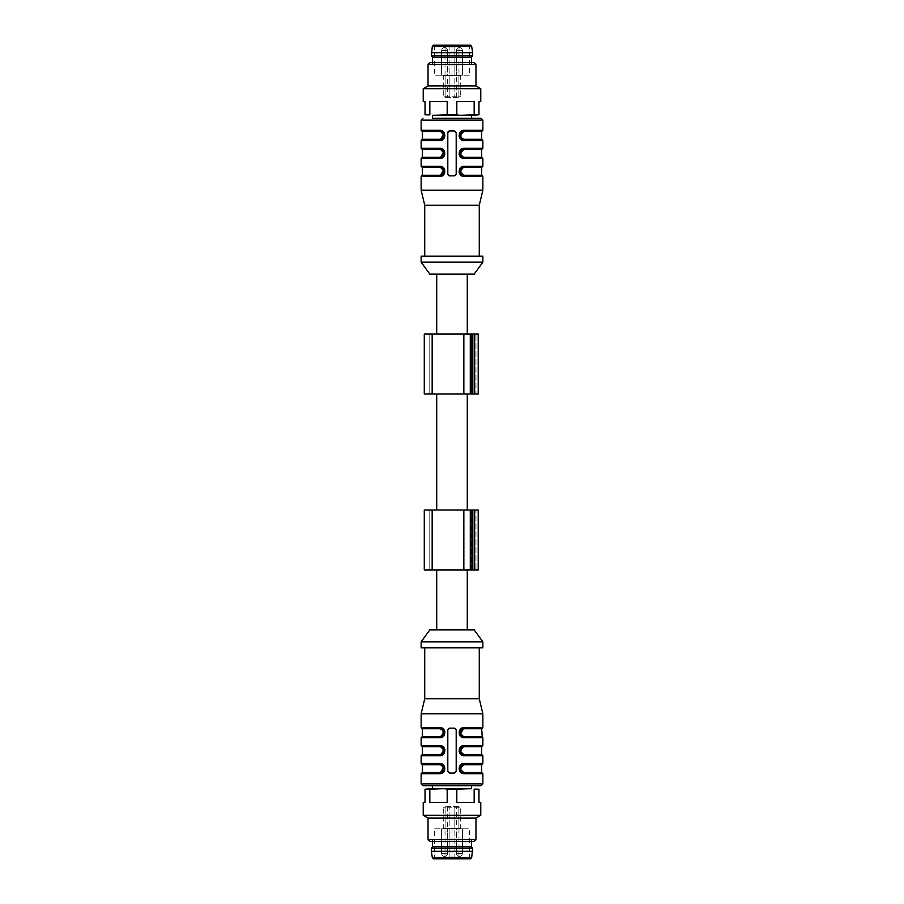<?xml version="1.0" encoding="UTF-8"?>
<svg xmlns="http://www.w3.org/2000/svg" width="904" height="904" viewBox="0 0 904 904"><rect width="100%" height="100%" fill="white"/><g stroke="black" fill="none" stroke-linecap="round" stroke-linejoin="round"><path stroke-width="0.68" stroke-dasharray="4.52 3.39" d="M467.278 394.008L436.722 394.008L467.278 394.008M436.722 509.992L467.278 509.992L436.722 509.992M467.278 274.149L436.722 274.149L467.278 274.149M474.171 274.149L429.829 274.149M474.623 394.008L432.372 394.008L432.372 334.084L424.281 334.084L424.281 394.008L432.372 394.008L424.281 394.008L432.372 394.008L432.372 334.084L478.216 334.084L478.216 394.008L474.623 394.008L475.979 394.008L475.979 334.084L475.979 394.008L472.826 394.008L474.623 394.008L474.623 334.084M471.481 394.008L471.481 334.084L471.481 394.008M467.278 334.084L436.722 334.084L467.278 334.084M472.826 509.992L471.481 509.992L471.481 569.915L472.826 569.915L471.481 569.915L471.481 509.992L474.623 509.992L424.281 509.992L432.372 509.992L432.372 569.915L424.281 569.915L432.372 569.915L424.281 569.915L424.281 509.992L432.372 509.992L432.372 569.915L478.216 569.915L478.216 509.992L474.623 509.992L475.979 509.992L475.979 569.915L475.979 509.992L472.826 509.992L472.826 569.915M436.722 569.915L467.278 569.915L436.722 569.915M436.722 629.851L467.278 629.851L436.722 629.851M429.829 629.851L474.171 629.851M421.14 713.764L482.86 713.764M444.847 731.539L439.773 727.55L421.14 727.55M444.847 749.529L439.773 745.529L421.14 745.529M444.384 766.287L439.773 763.507L421.14 763.507M459.153 769.699L464.227 773.7L460.147 770.931L459.492 768.603L460.339 765.993M459.153 751.71L464.227 755.71L460.147 752.953L459.492 750.625L460.339 748.015M459.616 734.952L464.227 737.732L482.86 737.732M455.932 728.997A1.797 1.797 0 0 1 456.192 729.946L456.192 771.293A1.797 1.797 0 0 1 454.396 773.089L449.604 773.089L447.808 771.293L447.808 729.946L449.604 728.149L454.396 728.149L456.192 729.946L456.192 771.293L454.396 773.089L449.604 773.089A1.797 1.797 0 0 1 448.079 772.242M471.481 785.678L481.064 785.678M424.733 698.781L479.267 698.781M452 647.829L424.733 647.829L452 647.829M421.14 647.829L482.86 647.829M421.14 641.84L482.86 641.84M448.068 772.242A1.797 1.797 0 0 1 447.808 771.293L447.808 729.946A1.797 1.797 0 0 1 449.604 728.149L454.396 728.149A1.797 1.797 0 0 1 455.921 728.997M447.808 729.946L447.808 771.293A1.797 1.797 0 0 0 449.604 773.089L454.396 773.089A1.797 1.797 0 0 0 456.192 771.293L456.192 729.946A1.797 1.797 0 0 0 454.396 728.149L449.604 728.149A1.797 1.797 0 0 0 447.808 729.946M441.875 764.513L440.011 764.106L440.248 764.705C445.118 767.293 445.118 769.892 440.248 772.491L440.011 773.089L442.079 772.592M462.147 772.694L463.989 773.089L463.752 772.491L459.933 768.603M422.337 746.727L440.248 746.727C445.118 749.314 445.118 751.913 440.248 754.512L440.011 755.111L442.079 754.614M462.147 754.716L463.989 755.111L463.752 754.512L459.933 750.625M422.337 728.748L440.248 728.748C445.118 731.336 445.118 733.935 440.248 736.534L440.011 737.133L442.079 736.624M462.125 736.726L463.989 737.133L463.752 736.534C458.882 733.946 458.882 731.347 463.752 728.748L463.989 728.149L461.921 728.647M444 730.59L444.508 732.635L443.706 735.189M442.226 736.545L439.773 737.732L421.14 737.732M444 748.568L444.508 750.614L443.706 753.168M442.226 754.524L439.773 755.71L421.14 755.71M444 766.547L444.508 768.603L443.706 771.157M442.226 772.502L439.773 773.7L421.14 773.7M461.786 764.682L464.227 763.507L482.86 763.507M461.786 746.704L464.227 745.529L482.86 745.529M460 734.692L459.492 732.647L460.294 730.093M461.774 728.737L464.227 727.55L482.86 727.55M444 734.692L443.909 730.409M441.875 728.556L440.011 728.149L443.435 729.743M444.508 732.545L443.118 735.867L440.011 737.133L443.096 735.901M444 752.67L443.909 748.388M441.875 746.534L440.011 746.128L443.435 747.721M444.508 750.535L443.118 753.846L440.011 755.111L443.096 753.891M444 770.66L443.909 766.377M439.773 763.507L443.435 765.699M444.508 768.513L443.118 771.835L440.011 773.089L421.739 773.089M459.492 750.715L460.882 747.393L459.492 750.614L460.125 752.919M460.882 747.393L463.989 746.128L463.752 746.727L481.662 746.727M482.261 737.133L463.989 737.133L460.565 735.54M459.492 732.726L460.882 729.415L463.989 728.149L460.904 729.37M460 730.59L460.091 734.862M459.492 768.694L460.882 765.372L459.492 768.592L460.125 770.897M460.882 765.372L463.989 764.106L463.752 764.705L481.662 764.705M421.739 728.149L440.011 728.149L439.773 727.55M440.248 728.748L443.005 729.279M421.739 746.128L440.011 746.128L439.773 745.529M440.248 746.727L443.005 747.269M482.261 773.089L463.989 773.089L460.995 771.959M482.261 755.111L463.989 755.111L460.995 753.97M460.995 735.992L464.227 737.732M482.261 728.149L463.989 728.149M456.712 828.832L442.711 828.832L449.898 828.233L449.898 807.261L449.898 828.233L449.299 828.832L454.701 828.832L454.102 828.233L454.102 807.261L454.102 828.233L456.712 828.832L456.497 828.233L443.31 828.233L458.893 828.233L456.497 828.233L456.497 807.261L460.69 807.261L458.893 807.261L458.893 806.662L458.893 807.261L445.107 807.261L445.107 806.662L460.091 806.662L443.909 806.662L445.107 807.261L443.31 807.261L449.898 807.261A0.599 0.599 0 0 1 450.497 806.662L449.898 807.261L454.102 807.261L453.503 806.662A0.599 0.599 0 0 1 454.102 807.261L456.497 807.261L456.283 806.662M447.717 806.662L447.288 828.832M458.893 828.233L460.69 828.233L458.893 828.233L458.893 807.261L458.893 828.233M458.983 858.8L434.621 858.8L434.621 828.832L449.898 828.832L449.898 857.003A0.599 0.599 0 0 0 450.497 857.602L449.898 857.003L449.898 828.832L454.102 828.832L454.102 857.003A0.599 0.599 0 0 1 453.503 857.602L450.497 857.602L454.102 857.003L454.102 828.832L469.379 828.832L445.017 828.832L445.017 857.003L445.762 857.602L458.983 857.003L452 857.003L452 828.832M447.582 853.41L447.582 828.832L441.581 828.832L447.582 828.832L441.581 828.832L447.582 828.832L447.582 853.41L441.581 853.41L447.582 853.41A2.994 2.994 0 0 1 444.587 856.404A2.994 2.994 0 0 1 441.581 853.41A2.994 2.994 0 0 0 444.587 856.404A2.994 2.994 0 0 0 447.582 853.41M459.413 828.832L462.419 828.832L459.413 828.832M456.418 853.41L456.418 828.832L462.419 828.832L456.418 828.832L456.418 853.41L462.419 853.41L456.418 853.41A2.994 2.994 0 0 0 459.413 856.404A2.994 2.994 0 0 0 462.419 853.41L462.419 828.832L462.419 853.41A2.994 2.994 0 0 1 459.413 856.404A2.994 2.994 0 0 1 456.418 853.41M452 857.602L452 857.003L445.017 857.003M445.762 857.602L458.238 857.602M434.621 828.832L445.017 828.832M458.983 828.832L458.983 857.003M470.453 858.8L433.547 858.8M472.679 851.308L431.321 851.308M472.679 848.314L431.321 848.314M471.481 846.811L432.519 846.811M452 839.624L432.519 839.624L452 839.624M432.462 839.624L471.538 839.624L432.462 839.624L431.976 841.421L472.024 841.421L431.976 841.421M474.171 841.421L429.829 841.421M475.979 839.624L428.021 839.624M475.979 818.041L428.021 818.041M480.77 815.272L423.23 815.272M423.23 802.458L425.027 802.458L425.027 789.192L429.841 789.192L429.841 802.458L447.186 802.458L429.841 802.458L447.186 802.458L447.186 789.192L456.814 789.192L456.814 802.458L474.159 802.458L456.814 802.458L474.159 802.458L474.159 789.192L478.973 789.192L478.973 802.458L480.77 802.458M429.841 789.192L425.027 789.192M432.44 788.672L447.186 789.192M456.814 789.192L459.401 788.672L444.598 788.672M459.401 788.672L474.159 789.192M478.973 789.192L471.56 788.672M452 788.672L471.481 788.672L452 788.672M449.604 130.91L447.808 132.707L447.808 174.054L449.604 175.851L454.396 175.851L456.192 174.054L456.192 132.707L454.396 130.91L449.604 130.91A1.797 1.797 0 0 0 447.808 132.707L447.808 174.054A1.797 1.797 0 0 0 449.604 175.851L454.396 175.851A1.797 1.797 0 0 0 456.192 174.054L456.192 132.707A1.797 1.797 0 0 0 454.396 130.91L449.604 130.91L454.396 130.91A1.797 1.797 0 0 1 456.192 132.707L456.192 174.054A1.797 1.797 0 0 1 455.932 175.003M482.86 190.235L421.14 190.235M444.384 169.048L443.435 168.46M444.384 151.07L443.435 150.482M444.384 133.091L443.435 132.504M459.153 136.493L463.989 139.894L460.972 138.719L459.492 135.397L460.125 137.69M459.153 154.471L463.989 157.872L460.972 156.697L459.492 153.386L460.125 155.669M459.153 172.461L463.989 175.851L460.565 174.257M452 118.322L432.519 118.322L452 118.322M479.267 205.219L424.733 205.219M482.86 256.171L421.14 256.171M482.86 262.16L421.14 262.16M447.808 174.054L447.808 132.707M448.079 131.758A1.797 1.797 0 0 1 449.005 131.012M455.921 175.003A1.797 1.797 0 0 1 454.396 175.851L449.604 175.851M448.644 175.579A1.797 1.797 0 0 1 447.909 174.653M441.875 131.317L440.011 130.91L440.248 131.509C445.118 134.097 445.118 136.696 440.248 139.295L422.337 139.295M462.147 139.498L463.989 139.894L463.752 139.295L459.933 135.397M441.875 149.296L440.011 148.889L440.248 149.488C445.118 152.075 445.118 154.674 440.248 157.273L422.337 157.273M462.147 157.477L463.989 157.872L463.752 157.273L459.933 153.375M441.875 167.274L440.011 166.867L440.248 167.466C445.118 170.054 445.118 172.653 440.248 175.252L422.337 175.252M462.125 175.444L463.989 175.851L463.752 175.252C458.882 172.664 458.882 170.065 463.752 167.466L481.662 167.466M444.508 171.274L443.118 174.585L440.011 175.851L442.079 175.353M444 173.41L443.909 169.138M444.508 153.284L443.118 156.607L440.011 157.872L442.079 157.364M444 155.431L443.909 151.149M444.508 135.306L443.118 138.628L440.011 139.894L442.079 139.385M444 137.453L443.909 133.17M459.492 135.487L460.882 132.165L464.227 130.3L482.86 130.3M459.492 153.465L460.882 150.154L464.227 148.29L482.86 148.29M459.492 171.455L460.882 168.133L463.989 166.867L461.921 167.376M460 169.308L460.091 173.591M444 169.308L444.508 171.353L443.706 173.907M442.226 175.263L440.011 175.851L440.248 175.252M444 151.33L444.508 153.375L443.706 155.929M442.226 157.285L440.011 157.872L440.248 157.273M444 133.34L444.508 135.408L443.706 137.95M442.226 139.306L440.011 139.894L440.248 139.295M460.859 150.154L459.492 153.386L460.339 150.765M461.786 149.465L482.261 148.889M460 173.41L459.492 171.364L460.294 168.811M461.774 167.455L463.989 166.867L463.752 167.466M460.995 138.753L463.989 139.894C458.181 136.911 458.181 133.905 463.989 130.91L482.261 130.91M421.14 176.45L439.773 176.45L443.096 174.63M421.739 166.867L440.011 166.867L443.005 168.008M421.14 158.471L439.773 158.471L443.096 156.652M421.739 148.889L440.011 148.889L443.005 150.03M421.14 140.493L439.773 140.493L443.096 138.662M481.662 131.509L463.752 131.509L463.989 130.91L460.904 132.131M481.662 149.488L463.752 149.488L463.989 148.889L460.904 150.109M482.261 166.867L463.989 166.867L460.904 168.099M482.86 166.268L464.227 166.268L463.989 166.867M447.288 75.168L461.289 75.168L454.102 75.766L454.102 96.739L454.102 75.766L454.701 75.168L449.299 75.168L449.898 75.766L449.898 96.739L449.898 75.766L447.288 75.168L447.503 75.766L460.69 75.766L445.107 75.766L447.503 75.766L447.503 96.739L443.31 96.739L445.107 96.739L445.107 97.338L445.107 96.739L458.893 96.739L458.893 97.338L443.909 97.338L460.091 97.338L458.893 96.739L460.69 96.739L454.102 96.739A0.599 0.599 0 0 1 453.503 97.338L454.102 96.739L449.898 96.739L450.497 97.338A0.599 0.599 0 0 1 449.898 96.739L447.503 96.739L447.717 97.338M456.283 97.338L456.712 75.168M445.107 75.766L443.31 75.766L445.107 75.766L445.107 96.739L445.107 75.766M445.017 45.2L469.379 45.2L469.379 75.168L454.102 75.168L454.102 46.997A0.599 0.599 0 0 0 453.503 46.398L454.102 46.997L454.102 75.168L449.898 75.168L449.898 46.997A0.599 0.599 0 0 1 450.497 46.398L453.503 46.398L449.898 46.997L449.898 75.168L434.621 75.168L458.983 75.168L458.983 46.997L458.238 46.398L445.017 46.997L452 46.997L452 75.168M456.418 50.59L456.418 75.168L462.419 75.168L456.418 75.168L462.419 75.168L456.418 75.168L456.418 50.59L462.419 50.59L456.418 50.59A2.994 2.994 0 0 1 459.413 47.596A2.994 2.994 0 0 1 462.419 50.59A2.994 2.994 0 0 0 459.413 47.596A2.994 2.994 0 0 0 456.418 50.59M444.587 75.168L441.581 75.168L444.587 75.168M447.582 50.59L447.582 75.168L441.581 75.168L447.582 75.168L447.582 50.59L441.581 50.59L447.582 50.59A2.994 2.994 0 0 0 444.587 47.596A2.994 2.994 0 0 0 441.581 50.59L441.581 75.168L441.581 50.59A2.994 2.994 0 0 1 444.587 47.596A2.994 2.994 0 0 1 447.582 50.59M452 46.398L452 46.997L458.983 46.997M458.238 46.398L445.762 46.398M469.379 75.168L458.983 75.168M445.017 75.168L445.017 46.997M433.547 45.2L470.453 45.2M431.321 52.692L472.679 52.692M431.321 55.686L472.679 55.686M432.519 57.189L471.481 57.189M452 64.376L471.481 64.376L452 64.376M471.538 64.376L432.462 64.376L471.538 64.376L472.024 62.579L431.976 62.579L472.024 62.579M429.829 62.579L474.171 62.579M428.021 64.376L475.979 64.376M428.021 85.959L475.979 85.959M423.23 88.728L480.77 88.728M480.77 101.542L478.973 101.542L478.973 114.808L474.159 114.808L474.159 101.542L456.814 101.542L474.159 101.542L456.814 101.542L456.814 114.808L447.186 114.808L447.186 101.542L429.841 101.542L447.186 101.542L429.841 101.542L429.841 114.808L425.027 114.808L425.027 101.542L423.23 101.542M474.159 114.808L478.973 114.808M471.56 115.328L456.814 114.808M447.186 114.808L444.598 115.328L459.401 115.328M444.598 115.328L429.841 114.808M425.027 114.808L432.44 115.328M452 115.328L432.519 115.328L452 115.328M472.826 394.008L472.826 334.084M429.784 394.008L429.784 334.084L429.784 394.008M431.219 394.008L431.219 334.084L431.219 394.008M463.842 394.008L463.842 334.084M470.283 394.008L470.283 334.084M470.95 394.008L470.95 334.084M474.623 509.992L474.623 569.915M463.842 509.992L463.842 569.915M470.283 509.992L470.283 569.915M470.95 509.992L470.95 569.915M429.784 509.992L429.784 569.915L429.784 509.992M431.219 509.992L431.219 569.915L431.219 509.992M421.14 783.881L482.86 783.881M464.227 773.7L482.86 773.7M464.227 755.71L482.86 755.71M440.248 772.491L422.337 772.491M463.752 728.748L481.662 728.748M454.102 807.261A0.599 0.599 0 0 0 453.503 806.662M445.107 828.233L445.107 807.261L445.107 828.233M449.898 857.003L454.102 857.003M471.639 857.794L432.361 857.794M482.86 120.119L421.14 120.119M439.773 166.268L421.14 166.268M439.773 148.29L421.14 148.29M439.773 130.3L421.14 130.3M464.227 140.493L482.86 140.493M464.227 158.471L482.86 158.471M464.227 176.45L482.86 176.45M422.337 131.509L440.248 131.509M481.662 139.295L463.752 139.295M481.662 157.273L463.752 157.273M481.662 175.252L463.752 175.252M449.898 96.739A0.599 0.599 0 0 0 450.497 97.338M458.893 75.766L458.893 96.739L458.893 75.766M454.102 46.997L449.898 46.997M432.361 46.206L471.639 46.206M444.508 732.635L443.141 735.867M444.508 750.614L443.141 753.846M440.011 764.106L443.005 765.247M440.011 773.089L443.096 771.869M444.508 768.592L443.141 771.835M463.989 764.106L460.904 765.338M463.989 746.128L460.904 747.348M459.492 732.647L460.859 729.404M442.711 828.832L443.31 828.233L443.31 807.261L443.909 806.662M461.289 828.832L460.69 828.233L460.69 807.261L460.091 806.662M441.581 853.41L441.581 828.832L441.581 853.41M469.379 858.8L469.379 828.832M471.481 841.421L471.481 839.624M432.519 841.421L432.519 839.624M471.538 839.624L472.024 841.421M444.508 171.353L443.141 174.596M444.508 153.375L443.141 156.607M440.011 130.91L443.005 132.04M444.508 135.397L443.141 138.628M459.492 135.408L460.859 132.165M463.989 157.872L460.995 156.731M463.989 175.851L460.995 174.721M459.492 171.364L460.859 168.133M461.289 75.168L460.69 75.766L460.69 96.739L460.091 97.338M442.711 75.168L443.31 75.766L443.31 96.739L443.909 97.338M462.419 50.59L462.419 75.168L462.419 50.59M434.621 45.2L434.621 75.168M432.519 62.579L432.519 64.376M471.481 62.579L471.481 64.376M432.462 64.376L431.976 62.579"/><path stroke-width="1.36" d="M436.722 509.992L436.722 394.008M421.14 262.16L429.829 274.149L474.171 274.149L482.86 262.16L482.86 256.171L421.14 256.171L421.14 262.16L482.86 262.16M432.372 394.008L478.216 394.008L478.216 334.084L424.281 334.084L424.281 394.008L432.372 394.008L432.372 334.084M467.278 334.084L467.278 274.149M478.216 509.992L478.216 569.915L424.281 569.915L424.281 509.992L478.216 509.992M436.722 629.851L436.722 569.915M482.86 641.84L474.171 629.851L429.829 629.851L421.14 641.84L421.14 647.829L482.86 647.829L482.86 641.84L421.14 641.84M449.604 773.089L447.808 771.293L447.808 729.946L449.604 728.149L454.396 728.149L456.192 729.946L456.192 771.293L454.396 773.089L449.604 773.089M479.267 647.829L479.267 698.781L482.86 713.764L421.14 713.764L421.14 727.55L439.773 727.55C446.44 727.234 446.429 738.059 439.773 737.732L444.847 731.539M443.028 735.958L443.118 729.415L440.248 728.748C445.118 731.347 445.118 733.946 440.248 736.534L422.337 736.534L440.248 736.534L440.011 737.133L443.005 735.992L440.011 737.133L421.739 737.133L440.011 737.133L439.773 737.732L421.14 737.732L421.14 745.529L439.773 745.529C446.44 745.212 446.429 756.038 439.773 755.71L444.847 749.529M439.773 745.529L443.118 747.393L443.028 753.936L440.011 755.111L421.739 755.111L440.011 755.111L439.773 755.71L421.14 755.71L421.14 763.507L439.773 763.507C446.44 763.191 446.429 774.016 439.773 773.7L444.384 766.287M464.227 755.71C457.56 756.026 457.571 745.201 464.227 745.529L460.972 747.303L460.882 753.846L464.227 755.71L482.86 755.71L482.86 763.507L464.227 763.507L460.972 765.281L460.882 771.835L464.227 773.7C457.56 774.005 457.571 763.179 464.227 763.507L459.153 769.699M459.616 734.952L464.227 727.55C457.571 727.223 457.56 738.048 464.227 737.732L482.86 737.732L482.86 745.529L464.227 745.529L459.153 751.71M464.227 773.7L482.86 773.7L482.86 783.881L481.064 785.678L422.936 785.678L471.481 785.678L471.481 788.672M479.267 698.781L424.733 698.781L421.14 713.764M482.86 783.881L421.14 783.881L421.14 773.7L439.773 773.7L440.248 772.491C445.118 769.903 445.118 767.304 440.248 764.705L422.337 764.705L440.248 764.705L440.011 764.106L444.508 768.603L443.129 771.835M459.933 768.603L463.752 764.705C458.882 767.304 458.882 769.903 463.752 772.491L459.492 768.603M443.005 753.97L440.248 754.512C445.118 751.925 445.118 749.326 440.248 746.727L422.337 746.727L422.337 754.512L440.248 754.512L422.337 754.512L421.14 755.71M459.933 750.625L463.752 746.727C458.882 749.326 458.882 751.925 463.752 754.512L459.492 750.625L460.87 747.382M482.86 713.764L482.86 727.55L464.227 727.55L463.752 728.748C458.882 731.336 458.882 733.935 463.752 736.534L481.662 736.534L463.752 736.534L463.989 737.133L459.492 732.455M439.773 727.55L444.508 732.647L443.129 735.879M443.706 735.189L442.226 736.545M421.14 745.529L421.739 746.128L440.011 746.128L444.508 750.625L443.129 753.857M443.706 753.168L442.226 754.524M443.706 771.157L442.226 772.502M421.14 773.7L421.739 773.089L440.011 773.089L443.028 771.914L443.118 765.372L440.011 764.106L421.739 764.106L440.011 764.106L443.096 765.338M460.339 765.993L461.786 764.682M460.339 748.015L461.786 746.704M463.752 728.748L481.662 728.748L482.261 728.149L463.989 728.149L460.972 729.325L460.882 735.867L463.989 737.133L460.904 735.901M460.294 730.093L461.774 728.737M442.079 736.624L444 734.692M443.909 730.409L441.875 728.556M443.435 729.743L444.508 732.545M442.079 754.614L444 752.67M443.909 748.388L441.875 746.534M443.435 747.721L444.508 750.535M442.079 772.592L444 770.66M443.909 766.377L441.875 764.513M443.435 765.699L444.508 768.513M460.904 753.891L463.989 755.111L482.261 755.111L481.662 754.512L463.752 754.512L481.662 754.512L481.662 746.727L463.752 746.727L463.989 746.128L482.261 746.128L463.989 746.128L459.492 750.433M460.125 752.919L462.147 754.716M459.492 750.614L460.859 753.846L459.492 750.715M460.565 735.54L459.492 732.726M461.921 728.647L460 730.59M460.091 734.862L462.125 736.726M460.904 771.869L463.989 773.089L482.261 773.089L481.662 772.491L463.752 772.491L481.662 772.491L481.662 764.705L463.752 764.705L463.989 764.106L482.261 764.106L463.989 764.106L459.492 768.592L460.87 765.36M460.125 770.897L462.147 772.694M459.492 768.411L460.859 771.835L459.492 768.694M443.096 729.37L440.011 728.149L421.739 728.149L421.14 727.55M443.096 747.348L440.248 746.727M439.773 763.507L440.011 764.106M481.662 728.748L482.261 737.133L463.989 737.133L464.227 737.732M434.621 858.8L458.983 858.8M431.321 851.308L432.361 857.794L433.547 858.8L470.453 858.8L471.639 857.794L472.679 848.314L431.321 848.314L431.321 851.308L472.679 851.308M472.679 848.314L471.481 846.811L432.519 846.811L431.321 848.314M475.979 839.624L428.021 839.624L429.829 841.421L474.171 841.421L475.979 839.624L475.979 818.041L480.77 815.272L480.77 802.458L478.973 802.458L478.973 789.192L474.159 789.192L474.159 802.458L456.814 802.458L456.814 789.192L447.186 789.192L447.186 802.458L429.841 802.458L429.841 789.192L425.027 789.192L425.027 802.458L423.23 802.458L423.23 815.272L480.77 815.272M428.021 839.624L428.021 818.041L475.979 818.041M428.021 818.041L423.23 815.272M474.159 789.192L478.973 789.192M471.56 788.672L456.814 789.192M447.186 789.192L444.598 788.672L459.401 788.672M444.598 788.672L429.841 789.192M425.027 789.192L432.44 788.672M424.733 256.171L424.733 205.219L421.14 190.235L482.86 190.235L482.86 176.45L464.227 176.45C457.56 176.766 457.571 165.94 464.227 166.268L459.153 172.461M440.248 175.252C445.118 172.664 445.118 170.065 440.248 167.466L422.337 167.466L422.337 175.252L440.248 175.252L440.011 175.851L421.739 175.851L440.011 175.851L443.028 174.675L443.118 168.133L439.773 166.268C446.44 165.952 446.429 176.777 439.773 176.45L444.384 169.048M440.248 157.273C445.118 154.686 445.118 152.087 440.248 149.488L422.337 149.488L422.337 157.273L440.248 157.273L440.011 157.872L421.739 157.872L440.011 157.872L443.028 156.697L443.118 150.154L439.773 148.29C446.44 147.973 446.429 158.799 439.773 158.471L444.384 151.07M440.248 139.295C445.118 136.707 445.118 134.108 440.248 131.509L422.337 131.509L422.337 139.295L440.248 139.295L440.011 139.894L421.739 139.894L440.011 139.894L443.028 138.719L443.118 132.165L439.773 130.3C446.44 129.995 446.429 140.821 439.773 140.493L444.384 133.091M439.773 130.3L421.14 130.3L421.14 120.119L482.86 120.119L482.86 130.3L464.227 130.3L460.972 132.086L460.882 138.628L464.227 140.493C457.56 140.809 457.571 129.984 464.227 130.3L459.153 136.493M464.227 140.493L482.86 140.493L482.86 148.29L464.227 148.29L460.972 150.064L460.882 156.607L464.227 158.471C457.56 158.788 457.571 147.962 464.227 148.29L459.153 154.471M449.604 130.91L447.808 132.707L447.808 174.054L449.604 175.851L454.396 175.851L456.192 174.054L456.192 132.707L454.396 130.91L449.604 130.91A1.797 1.797 0 0 0 449.005 131.012M432.519 118.322L481.064 118.322L432.519 118.322L432.519 115.328M424.733 205.219L479.267 205.219L482.86 190.235M447.808 132.707A1.797 1.797 0 0 1 448.079 131.758M449.604 175.851A1.797 1.797 0 0 1 448.644 175.579M447.909 174.653A1.797 1.797 0 0 1 447.808 174.054M459.933 135.397L463.752 131.509C458.882 134.108 458.882 136.707 463.752 139.295L481.662 139.295L481.662 131.509L463.752 131.509L463.989 130.91L459.492 135.216M459.933 153.375L463.752 149.488C458.882 152.087 458.882 154.686 463.752 157.273L481.662 157.273L481.662 149.488L463.752 149.488L463.989 148.889L459.492 153.194M463.752 175.252L481.662 175.252L481.662 167.466L463.752 167.466C458.882 170.054 458.882 172.653 463.752 175.252L459.492 171.353L460.87 168.121M442.079 175.353L444 173.41M443.909 169.138L441.875 167.274M443.435 168.46L444.508 171.274M442.079 157.364L444 155.431M443.909 151.149L441.875 149.296M443.435 150.482L444.508 153.284M442.079 139.385L444 137.453M443.909 133.17L441.875 131.317M443.435 132.504L444.508 135.306M460.125 137.69L462.147 139.498M460.87 132.165L459.492 135.397L460.859 138.628L459.492 135.487M460.125 155.669L462.147 157.477M463.752 157.273L463.989 157.872L482.261 157.872L463.989 157.872L459.492 153.386L460.859 156.607L459.492 153.465M460.565 174.257L459.492 171.455M461.921 167.376L460 169.308M460.091 173.591L462.125 175.444M443.096 168.099L440.011 166.867L421.739 166.867L422.337 167.466L440.248 167.466L440.011 166.867L444.508 171.545M443.706 173.907L442.226 175.263M443.096 150.109L440.011 148.889L421.739 148.889L422.337 149.488L440.248 149.488L440.011 148.889L444.508 153.567M443.706 155.929L442.226 157.285M440.248 131.509L440.011 130.91L421.739 130.91L440.011 130.91L444.508 135.589M443.706 137.95L442.226 139.306M460.339 150.765L461.786 149.465M463.752 167.466L460.972 168.042L460.882 174.585L464.227 176.45M460.294 168.811L461.774 167.455M443.005 174.721L439.773 176.45L421.14 176.45L422.337 175.252M443.005 156.731L439.773 158.471L421.14 158.471L422.337 157.273M440.056 139.894L439.773 140.493L421.14 140.493L422.337 139.295M482.86 130.3L482.261 130.91L463.989 130.91L460.995 132.04M460.904 138.662L463.989 139.894L482.261 139.894L463.989 139.894L463.752 139.295M482.86 148.29L482.261 148.889L463.989 148.889L460.995 150.03M464.227 158.471L482.86 158.471L482.86 166.268L464.227 166.268L463.989 166.867L482.261 166.867L481.662 167.466M463.989 175.851L482.261 175.851L463.989 175.851L460.904 174.63M469.379 45.2L445.017 45.2M472.679 52.692L471.639 46.206L470.453 45.2L433.547 45.2L432.361 46.206L431.321 55.686L472.679 55.686L472.679 52.692L431.321 52.692M431.321 55.686L432.519 57.189L471.481 57.189L472.679 55.686M428.021 64.376L475.979 64.376L474.171 62.579L429.829 62.579L428.021 64.376L428.021 85.959L423.23 88.728L423.23 101.542L425.027 101.542L425.027 114.808L429.841 114.808L429.841 101.542L447.186 101.542L447.186 114.808L456.814 114.808L456.814 101.542L474.159 101.542L474.159 114.808L478.973 114.808L478.973 101.542L480.77 101.542L480.77 88.728L423.23 88.728M475.979 64.376L475.979 85.959L428.021 85.959M475.979 85.959L480.77 88.728M429.841 114.808L425.027 114.808M432.44 115.328L447.186 114.808M456.814 114.808L459.401 115.328L444.598 115.328M459.401 115.328L474.159 114.808M478.973 114.808L471.56 115.328M463.842 394.008L463.842 334.084M474.623 394.008L474.623 334.084M472.826 394.008L472.826 334.084M470.95 394.008L470.95 334.084M470.283 394.008L470.283 334.084M474.623 509.992L474.623 569.915M472.826 509.992L472.826 569.915M470.95 509.992L470.95 569.915M470.283 509.992L470.283 569.915M463.842 509.992L463.842 569.915M432.372 509.992L432.372 569.915M421.14 763.507L422.337 764.705L422.337 772.491L440.248 772.491M440.248 728.748L422.337 728.748L422.337 736.534L421.14 737.732M432.361 857.794L471.639 857.794M421.14 158.471L421.14 166.268L439.773 166.268M421.14 140.493L421.14 148.29L439.773 148.29M471.639 46.206L432.361 46.206M467.278 509.992L467.278 394.008M436.722 334.084L436.722 274.149M467.278 629.851L467.278 569.915M421.14 783.881L422.936 785.678M424.733 647.829L424.733 698.781M444 730.59L443.141 729.415L444.508 732.828M442.079 728.647L443.005 729.279M422.337 728.748L421.739 728.149M444 748.568L443.141 747.393L444.508 750.806M442.079 746.636L443.005 747.269M422.337 746.727L421.739 746.128M440.056 773.089L443.005 771.959M444 766.547L443.141 765.372L444.508 768.784M442.079 764.614L443.005 765.247M422.337 772.491L421.739 773.089M463.989 764.106L460.995 765.247M461.684 772.457L460.995 771.959M482.86 773.7L482.261 773.089M482.86 763.507L481.662 764.705M463.989 746.128L460.995 747.269M461.684 754.478L460.995 753.97M482.86 755.71L482.261 755.111M482.86 745.529L481.662 746.727M482.86 737.732L482.261 737.133M461.921 736.624L460.995 735.992M460.87 729.404L459.492 732.635L460.859 735.867L460 734.692M463.989 728.149L460.995 729.279M482.86 727.55L482.261 728.149M471.481 846.811L471.481 841.421M432.519 846.811L432.519 841.421M432.519 785.678L432.519 788.672M421.14 190.235L421.14 176.45M421.14 120.119L422.936 118.322M482.86 120.119L481.064 118.322M479.267 256.171L479.267 205.219M442.079 167.376L443.005 168.008M443.129 174.596L444.508 171.364L443.141 168.133L444 169.308M421.14 166.268L421.739 166.867M442.079 149.386L443.005 150.03M443.129 156.618L444.508 153.386L443.141 150.154L444 151.33M421.14 148.29L421.739 148.889M442.079 131.408L443.005 132.04M443.129 138.64L444.508 135.408L443.141 132.165L444 133.34M440.011 139.894L443.005 138.753M440.011 130.91L443.096 132.131M421.14 130.3L422.337 131.509M461.684 139.261L460.995 138.753M482.86 140.493L481.662 139.295M481.662 131.509L482.261 130.91M461.684 157.239L460.995 156.731M463.989 157.872L460.904 156.652M459.492 153.375L460.87 150.143M482.86 158.471L481.662 157.273M481.662 149.488L482.261 148.889M482.86 166.268L482.261 166.867M463.989 166.867L460.995 168.008M460 173.41L460.859 174.585L459.492 171.172M481.662 175.252L482.86 176.45M461.921 175.353L460.995 174.721M432.519 57.189L432.519 62.579M471.481 57.189L471.481 62.579M471.481 118.322L471.481 115.328"/></g></svg>
